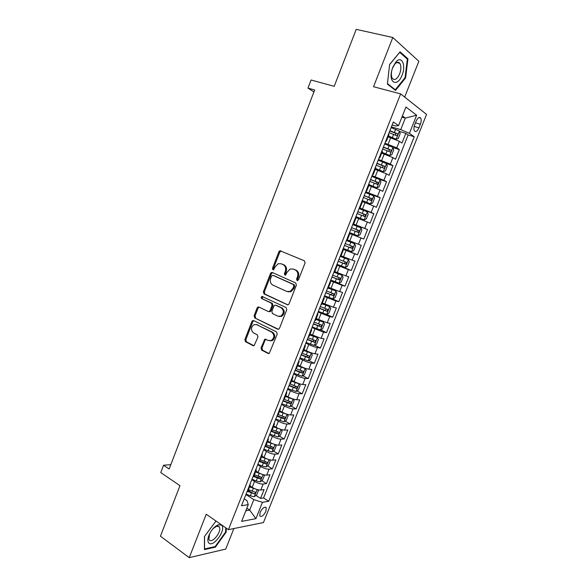<?xml version="1.0" encoding="UTF-8"?>
<svg xmlns="http://www.w3.org/2000/svg" width="587" height="587" viewBox="0 0 587 587"><rect width="100%" height="100%" fill="white"/><g stroke="black" fill="none" stroke-linecap="round" stroke-linejoin="round"><path stroke-width="0.88" d="M297.095 280.549L298.46 279.845L305.079 262.939L304.367 260.775L279.889 250.722L278.898 251.757L272.478 268.325L272.948 269.807L273.593 269.815L275.09 266.975L278.172 263.732L281.129 263.768L283.066 264.62C285.458 266.014 286.192 268.296 285.26 271.458L284.416 273.623L284.893 275.12L285.575 275.127L287.08 272.265L290.125 269.037L293.229 269.051L295.21 269.917C297.653 271.341 298.401 273.652 297.455 276.844L296.604 279.023L297.095 280.549M265.882 511.328L266.234 507.762C264.488 506.427 262.448 507.96 260.122 512.378L259.777 515.929C261.531 517.264 263.57 515.731 265.882 511.328M399.057 62.589L399.109 63.117M261.017 347.915L261.677 350.116L268.112 353.447L269.235 353.44L277.211 334.128L276.528 331.919L253.709 320.597L252.703 320.583L251.874 321.515L244.882 339.572L245.52 341.737L253.07 345.655L254.142 345.655L257.95 336.982L257.289 334.803L253.511 332.888C250.649 330.099 250.803 327.355 253.98 324.633L256.71 324.655L271.715 332.139C274.643 334.876 274.547 337.65 271.407 340.453L268.464 340.467L264.862 339.191L261.017 347.915L261.963 348.025L262.624 350.226L269.007 353.535M404.678 97.097L418.854 61.275L392.798 37.502L356.214 29.35L334.208 86.318L311.081 80.001L307.984 88.101L314.669 89.98L169.151 469.013L163.56 465.234L160.757 472.55L179.96 485.684L160.442 536.21L189.241 557.65L225.738 549.08L233.861 528.549M392.798 37.502L373.537 86.722L400.635 93.905L228.431 529.65L206.228 514.249L189.241 557.65M287.16 304.756L288.217 304.748L289.083 303.795L296.391 285.128L295.687 282.949L272.346 272.507L271.414 272.5L270.475 273.498L263.387 291.783L264.047 293.918L287.703 304.873M286.772 309.709L279.515 328.25L278.7 329.175L277.6 329.182L254.751 317.905L254.105 315.755L257.113 307.984L257.972 307.038L258.962 307.052L268.164 311.492L269.191 311.492L270.042 310.545L272.075 305.335L271.399 303.171L261.78 298.614C261.017 297.88 261.068 297.154 261.941 296.442L286.082 307.515L286.772 309.709M248.191 490.402L250.392 491.825M255.998 495.45L260.562 498.407L264.084 489.551L260.782 490.02L263.152 484.07C260.643 484.165 257.774 483.277 254.538 481.391L251.801 479.652M253.98 475.778L254.978 476.409M261.78 480.702L266.439 483.644L269.976 474.751L266.703 475.132L269.081 469.16C266.586 469.196 263.717 468.294 260.467 466.438L257.708 464.728M267.584 465.895L272.339 468.815L275.89 459.892L272.647 460.179L275.032 454.184C272.559 454.162 269.682 453.245 266.417 451.418L263.636 449.745M273.41 451.021L278.26 453.927L281.826 444.968L278.612 445.166L281.004 439.142C278.554 439.069 275.677 438.137 272.39 436.339L269.594 434.696M279.251 436.097L284.203 438.988L287.784 429.992L284.607 430.095L287.006 424.049C284.57 423.909 281.694 422.963 278.385 421.202L275.567 419.588M285.113 421.099L290.176 423.983L293.771 414.943L290.624 414.958L293.038 408.89C290.616 408.691 287.74 407.73 284.409 405.999L281.569 404.421M290.998 406.05L296.171 408.912L299.781 399.842L296.662 399.762L299.084 393.664C296.684 393.415 293.808 392.439 290.455 390.737L287.601 389.188M296.897 390.935L302.195 393.782L305.812 384.676L302.731 384.5L305.159 378.38C302.775 378.072 299.898 377.074 296.53 375.409L293.654 373.897M302.811 375.761L308.234 378.593L311.873 369.45L308.821 369.179L311.264 363.03C308.894 362.663 306.018 361.658 302.628 360.014L299.73 358.54M308.74 360.521L314.302 363.338L317.956 354.159L314.933 353.792L317.384 347.621C315.043 347.188 312.159 346.169 308.747 344.562L305.827 343.116M314.691 345.222L320.399 348.025L324.068 338.809L321.074 338.347L323.54 332.147L311.954 327.634M320.656 329.857L326.519 332.646L330.202 323.393L327.238 322.828L329.711 316.606L318.11 312.086M326.636 314.427L332.66 317.207L336.358 307.911L333.431 307.25L335.918 301.006L324.288 296.472M331.692 298.512L338.831 301.703L342.544 292.37L339.653 291.614L342.14 285.333L330.488 280.791M333.012 280.938L345.024 286.133L348.759 276.763L345.89 275.905L348.399 269.602L336.718 265.053M336.931 264.524L351.246 270.497L354.988 261.09L352.163 260.129L354.68 253.804L342.977 249.24M343.072 248.991L357.49 254.802L361.254 245.351L358.459 244.295L360.983 237.94L349.837 233.589M360.983 237.94L363.764 239.034L367.543 229.546L352.956 224.014M353.036 223.808L364.776 228.387L367.315 222.003L370.067 223.207L373.853 213.675L359.171 208.319M359.361 207.827L371.131 212.413L373.677 206.008L376.392 207.314L380.2 197.746L366.163 192.822M365.716 191.78L377.507 196.374L380.06 189.939L382.739 191.347L386.562 181.743L378.681 179.086M372.092 175.66L383.905 180.268L386.473 173.803L389.122 175.322L392.96 165.673L386.481 163.582M378.498 159.473L390.333 164.096L392.916 157.602L395.521 159.224L399.38 149.531L396.79 147.851L384.925 143.221M392.997 147.564L399.38 149.531M260.782 490.02C258.273 490.138 255.396 489.25 252.175 487.364L249.959 485.933M266.703 475.132C264.209 475.191 261.332 474.289 258.089 472.425L255.859 471.031M272.647 460.179C270.167 460.186 267.298 459.269 264.033 457.434L261.78 456.062M278.612 445.166C276.154 445.115 273.278 444.183 269.998 442.378L267.731 441.035M284.607 430.095C282.164 429.985 279.287 429.038 275.985 427.263L273.703 425.949M290.624 414.958C288.195 414.789 285.319 413.835 281.995 412.089L279.698 410.797M296.662 399.762C294.256 399.534 291.379 398.558 288.034 396.849L285.722 395.579M302.731 384.5C300.339 384.214 297.462 383.23 294.094 381.543L291.768 380.31M308.821 369.179C306.443 368.834 303.567 367.829 300.184 366.178L297.836 364.967M314.933 353.792C312.577 353.389 309.701 352.369 306.297 350.747L303.934 349.566M321.074 338.347L310.053 334.098M327.238 322.828L316.202 318.572M333.431 307.25L322.373 302.98M339.653 291.614L328.566 287.322M345.89 275.905L334.795 271.598M352.163 260.129L341.04 255.807M358.459 244.295L347.321 239.951M367.315 222.003L356.148 217.638M373.677 206.008L362.487 201.627M380.06 189.939L368.849 185.543M386.473 173.803L375.247 169.394M392.916 157.602L381.667 153.17M416.176 121.098L414.738 124.708C413.776 127.386 413.681 129.456 414.451 130.916C415.845 132.229 417.342 131.202 418.942 127.819L420.365 124.253C421.341 121.56 421.437 119.477 420.644 117.994C419.265 116.688 417.775 117.723 416.176 121.098M400.635 93.905L426.558 114.392L263.446 522.569L228.431 529.65M260.562 498.407L263.57 497.937L268.736 501.269L414.246 136.749L409.433 133.344L400.738 129.632L391.39 126.895M268.736 501.269L262.448 502.303L255.939 518.644L241.617 521.395L248.257 504.637L241.477 505.752L393.341 121.949L398.558 125.64L405.94 107.017L416.645 115.235L409.433 133.344M263.57 497.937L408.141 134.951L405.83 133.33L401.956 143.059L399.38 141.335L388.11 136.881M385.637 141.438L386.371 141.276L385.901 140.77M388.968 134.709L388.55 134.071M390.333 164.096L392.96 165.673M383.905 180.268L386.562 181.743M377.507 196.374L380.2 197.746M371.131 212.413L373.853 213.675M364.776 228.387L367.543 229.546M357.49 254.802L354.68 253.804M351.246 270.497L348.399 269.602M345.024 286.133L342.14 285.333M338.831 301.703L335.918 301.006M332.66 317.207L329.711 316.606M326.519 332.646L323.54 332.147M320.399 348.025L317.384 347.621M314.302 363.338L311.264 363.03M308.234 378.593L305.159 378.38M302.195 393.782L299.084 393.664M296.171 408.912L293.038 408.89M290.176 423.983L287.006 424.049M284.203 438.988L281.004 439.142M278.26 453.927L275.032 454.184M272.339 468.815L269.081 469.16M266.439 483.644L263.152 484.07M246.841 508.217L249.666 510.096L253.811 499.662L245.924 494.518M400.738 129.632L405.316 118.09L402.403 115.933M401.934 117.129L405.316 118.09L416.645 115.235M392.138 124.994L395.535 125.978L398.558 125.64M170.832 464.647L163.56 465.234M307.984 88.101L313.898 91.976M245.828 510.771L249.666 510.096L255.939 518.644M244.207 498.847L247.061 500.726L248.257 504.637M399.527 131.473L405.83 133.33M408.141 134.951L414.246 136.749M382.379 151.358L381.932 150.793M375.819 167.941L375.342 167.442M379.29 157.463L379.782 157.918L379.077 158.006M369.282 184.45L368.783 184.017M372.716 174.082L373.229 174.486L372.547 174.508M362.641 200.732L370.5 203.865L362.252 200.519M366.171 190.628L366.699 190.988L366.046 190.936M356.302 217.249L355.751 216.955M359.648 207.101L360.198 207.409L359.574 207.299M346.697 239.841L347.277 240.054L349.852 233.545L349.28 233.318M353.161 223.508L353.726 223.764L353.125 223.588M342.874 249.504L343.424 249.791L342.83 249.607M336.498 265.618L337.019 265.962L336.41 265.83M340.262 256.101L340.871 256.248L343.424 249.791M330.151 281.657L330.65 282.068L330.019 281.98M333.849 272.302L334.487 272.375M323.826 297.631L324.303 298.108L323.657 298.064M327.473 288.422L328.126 288.437M317.53 313.539L317.978 314.074L317.318 314.082M321.118 304.484L321.793 304.433M311.264 329.38L311.69 329.975L311.007 330.033M314.793 320.473L315.49 320.355M305.027 345.149L305.416 345.809L304.726 345.912M308.491 336.388L309.217 336.219M272.295 339.844L271.942 340.746M298.812 360.858L299.179 361.577L298.467 361.724M302.217 352.244L302.965 352.009M292.62 376.502L292.964 377.28L292.238 377.47M295.973 368.027L296.743 367.733M286.456 392.072L286.779 392.916L286.03 393.151M289.751 383.751L290.543 383.392M280.322 407.583L280.615 408.486L279.852 408.765M283.558 399.402L284.372 398.991M274.21 423.029L274.474 423.99L273.703 424.313M277.387 414.994L278.223 414.517M268.12 438.416L268.369 439.436L267.569 439.795M271.245 430.513L272.104 429.985M262.059 453.729L262.279 454.808L261.472 455.219M265.126 445.973L266.014 445.379M256.02 468.984L256.218 470.121L255.396 470.576M259.036 461.367L259.938 460.722M250.011 484.18L250.187 485.368L249.343 485.867M252.975 476.695L253.9 475.991M246.929 491.965L247.875 491.202M253.811 499.662L262.448 502.303M389.614 64.504L387.398 84.058L395.491 90.442L405.588 77.924L407.958 58.832L400.085 51.795L389.614 64.504M216.016 521.043L204.437 536.54L204.445 549.608L215.392 547.121L226.193 532.064L226.266 528.153M406.652 58.524L407.958 58.832M404.971 77.77L405.588 77.924M214.747 546.651L215.392 547.121M225.635 531.675L226.193 532.064M297.704 280.579L297.499 279.258L298.35 277.086C299.297 273.894 298.541 271.59 296.105 270.167L295.21 269.917M293.177 269.029L296.105 270.167M281.107 263.761L283.976 264.876C286.368 266.271 287.094 268.553 286.163 271.708L285.326 273.865L285.509 275.149M281.232 250.928L279.808 252.036L273.395 268.575L273.564 269.829M272.676 272.654L271.399 273.733L264.319 291.996L264.979 294.124L287.872 304.858M293.86 286.038L293.368 284.512L272.904 275.318L271.59 276L270.717 278.26C269.793 281.378 270.504 283.66 272.852 285.091L286.794 291.468L290.081 291.468L292.964 288.327L293.86 286.038L294.762 286.258L294.27 284.739L293.368 284.512M273.557 275.486L294.27 284.739M287.975 291.798L290.983 291.68L293.867 288.547L292.964 288.327M294.762 286.258L293.867 288.547M278.414 329.278L254.751 317.905M259.153 307.148L258.053 308.168L255.052 315.923L255.697 318.066M269.095 311.668L270.123 311.668L270.974 310.728L272.999 305.519L272.324 303.362L261.78 298.614M262.969 296.611L262.881 296.64C262.007 297.36 261.949 298.079 262.719 298.812M277.871 316.173L280.725 316.158C284.005 313.348 284.145 310.552 281.151 307.786L275.758 305.233L274.731 305.233L273.865 306.187L271.832 311.411L272.5 313.583L277.871 316.173M279.155 316.488L281.65 316.334C284.922 313.524 285.062 310.736 282.068 307.977L281.151 307.786M276.125 305.306L282.068 307.977M266.028 339.235L265.008 340.218L261.963 348.025M269.954 340.812L272.339 340.577C275.472 337.782 275.574 335.016 272.647 332.279L271.715 332.139M256.292 324.486L272.647 332.279M253.863 320.671L252.821 321.669L245.836 339.697L246.474 341.854L253.951 345.728M388.359 136.257L396.166 139.214L398.235 138.547L400.173 133.667L399.402 131.055L391.111 127.592M396.166 139.214L388.462 135.993M389.108 132.669L396.68 135.7C397.619 135.597 397.927 134.973 397.597 133.836L389.878 130.703M389.768 130.989L395.572 133.242L395.638 134.761M402.073 75.143C406.27 65.296 401.757 55.119 395.932 61.951L392.754 67.314L391.705 70.711C388.513 83.464 397.751 87.037 402.073 75.143M399.644 73.881C401.229 69.369 401.281 65.832 399.784 63.279C398.485 61.745 396.885 61.951 394.97 63.91L392.571 67.96L391.778 70.521C391.045 74.057 391.258 76.728 392.432 78.526C394.794 80.661 397.201 79.113 399.644 73.881M398.999 62.552L399.057 63.102M389.599 64.621L399.71 52.338L407.356 59.148L405.067 77.653L395.271 89.782L387.449 83.603M394.339 89.532L395.271 89.782M221.666 525.248L218.437 524.719C214.167 526.576 210.858 530.457 208.524 536.371C207.541 539.526 207.644 541.742 208.84 543.019C213.301 547.906 226.487 529.518 221.666 525.248M209.552 533.862L208.928 539.504L209.339 540.077C212.421 543.584 221.937 531.308 219.413 527.163L219.046 526.642L216.596 526.253L213.015 528.689M225.709 527.764L225.628 531.969L215.165 546.556L204.555 548.962L204.555 536.386M215.473 521.344L216.251 521.205M381.924 152.517L389.709 155.482L391.793 154.755L393.723 149.905L392.93 147.352L384.646 143.932M389.709 155.482L382.012 152.297M382.651 148.981L390.216 151.996C391.147 151.886 391.456 151.277 391.133 150.155L383.421 147.029M383.326 147.264L389.137 149.531L389.166 151.057M375.511 168.711L383.274 171.675L385.38 170.905L387.303 166.07L386.488 163.59L378.211 160.2M383.274 171.675L375.585 168.535M376.216 165.233L383.773 168.227C384.698 168.109 385.013 167.5 384.705 166.4L376.986 163.281M376.913 163.48L382.724 165.761L382.717 167.288M369.135 184.832L376.876 187.803L378.997 186.982L380.912 182.168L380.075 179.754L371.798 176.401M376.876 187.803L369.186 184.7M369.817 181.412L377.36 184.391L378.299 182.579L370.58 179.475M370.522 179.622L376.34 181.911L376.289 183.452M370.5 203.865L372.635 202.992L374.543 198.201L373.684 195.845L365.415 192.536M363.441 197.518L370.969 200.483L371.923 198.692L364.204 195.588M364.16 195.698L369.979 198.002L369.891 199.558M355.869 216.654L364.153 219.861L366.303 218.944L368.203 214.167L367.323 211.878L359.061 208.598M364.153 219.861L355.891 216.603M357.094 213.565L364.608 216.508L365.569 214.732L357.857 211.643M357.828 211.709L363.647 214.02L363.5 215.598M357.828 235.791L349.573 232.569L357.828 235.791L360 234.815L361.885 230.06L360.983 227.837L352.728 224.594M350.769 229.539L358.275 232.467L359.244 230.706L351.532 227.624M351.518 227.646L357.336 229.979L357.116 231.586M354.673 243.73L346.425 240.523L354.702 243.781L355.597 245.894L353.719 250.627L351.584 251.625L354.702 243.781M351.584 251.625L343.285 248.462M344.474 245.447L351.973 248.36L352.948 246.613L345.229 243.546M351.055 245.865C351.444 246.951 351.092 247.523 349.991 247.575L344.488 245.425M337.019 264.297L345.259 267.445L347.46 266.373L349.338 261.663L348.392 259.557L340.152 256.387M348.392 259.557L340.174 256.328M338.207 261.288L345.692 264.187L346.675 262.455L338.956 259.395M344.804 261.685C345.171 262.763 344.811 263.328 343.718 263.372L338.237 261.222M330.782 280.058L339.015 283.176L341.23 282.053L343.102 277.358L342.133 275.318L334.473 272.412L337.019 265.962M342.133 275.318L334.509 272.309M331.963 277.064L339.433 279.948L340.423 278.223L332.712 275.178M338.633 277.504C338.89 278.561 338.508 279.096 337.481 279.111L332.007 276.954M324.567 295.753L332.8 298.842L335.03 297.675L336.887 292.994L335.903 291.02L328.243 288.144M335.903 291.02L328.302 288.004M325.748 292.781L333.211 295.643L334.201 293.933L326.489 290.895M332.469 293.251L331.266 294.784L325.807 292.627M318.381 311.389L326.607 314.441L328.852 313.223L330.701 308.564L329.703 306.649L322.043 303.809M329.703 306.649L322.116 303.626M319.555 308.424L327.003 311.271L328.008 309.576L320.297 306.553M326.313 308.923L325.081 310.391L319.636 308.234M312.225 326.959L320.443 329.975L322.703 328.713L324.545 324.075L323.518 322.212L315.865 319.409M323.518 322.212L315.953 319.189M313.392 324.002L320.825 326.842L321.837 325.154L314.133 322.138M320.172 324.53L318.917 325.932L313.487 323.775M306.091 342.463L314.302 345.442L316.576 344.136L318.411 339.513L317.369 337.716L309.716 334.95M317.369 337.716L309.826 334.685M307.25 339.521L314.676 342.338L315.696 340.665L307.984 337.664M314.052 340.071L312.776 341.414L307.361 339.249M299.979 357.901L308.182 360.851L310.479 359.493L312.306 354.893L311.242 353.154L303.596 350.424M311.242 353.154L303.714 350.116M301.138 354.974L308.549 357.776L309.576 356.111L301.872 353.125M307.948 355.539L306.663 356.823L301.263 354.658M293.896 373.281L302.092 376.194L304.396 374.792L306.223 370.214L305.137 368.533L297.499 365.833M305.137 368.533L297.631 365.488M295.048 370.36L302.452 373.149L303.479 371.498L295.775 368.519M301.865 370.947L300.573 372.18L295.188 370.008M287.835 388.594L296.024 391.478L298.35 390.032L300.162 385.468L299.084 383.883L291.423 381.176M299.054 383.847L297.947 383.252M297.037 382.9L291.57 380.794M288.987 385.688L296.376 388.462L297.411 386.818L289.714 383.854M295.804 386.283L294.513 387.464L289.142 385.299M281.797 403.841L289.985 406.696L292.319 405.206L294.124 400.657L293.03 399.131L285.37 396.46M293.001 399.094L292.399 398.764M290.455 398.008L285.539 396.042M282.941 400.95L290.323 403.709L291.365 402.073L284.093 399.299M289.773 401.559L288.474 402.689L283.117 400.517M275.787 419.03L283.969 421.855L286.317 420.314L288.114 415.787L286.977 414.283L279.346 411.678M283.712 412.954L279.529 411.223M276.932 416.154L284.299 418.898L285.341 417.269L278.209 414.561M283.756 416.77L282.464 417.856L277.115 415.684M280.916 429.405L273.351 426.837M276.748 427.688L273.549 426.338M278.04 436.904L280.99 429.427L282.134 430.858L280.344 435.363L277.981 436.948L269.807 434.16M270.937 431.291L278.297 434.02L279.346 432.399L272.214 429.713M277.761 431.922L276.477 432.957L271.143 430.785M274.709 444.469L267.378 441.938M270.211 442.51L267.584 441.402M275.09 444.586L276.169 445.863L274.386 450.354L272.008 451.975L263.842 449.224M264.972 446.369L272.317 449.077L273.373 447.47L266.241 444.799M271.7 446.48L270.512 447.998L265.412 445.915M268.523 459.467L261.428 456.972M263.879 457.339L261.648 456.4M269.228 459.68L270.233 460.81L268.457 465.286L266.065 466.951L262.147 466.034L257.906 464.229M259.028 461.382L266.366 464.082L267.43 462.475L260.298 459.819M265.779 461.485L264.568 462.982L259.792 461.022M262.352 474.406L255.499 471.941M257.634 472.139L255.741 471.332M263.394 474.722L264.326 475.697L262.55 480.151L260.151 481.861L256.226 480.98L251.992 479.175M253.503 476.505L260.437 479.021L261.501 477.429L254.376 474.78M259.88 476.431L258.654 477.899L253.914 475.954M256.203 489.279L249.592 486.858M251.456 486.894L249.849 486.212M257.598 489.697L258.434 490.519L256.673 494.958L254.252 496.712L250.326 495.868L246.107 494.056M247.765 491.466L254.531 493.902L255.602 492.31L248.477 489.683M254.531 493.902L248.03 490.805M252.175 487.364L254.538 481.391M258.089 472.425L260.467 466.438M264.033 457.434L266.417 451.418M269.998 442.378L272.39 436.339M275.985 427.263L278.385 421.202M281.995 412.089L284.409 405.999M288.034 396.849L290.455 390.737M294.094 381.543L296.53 375.409M300.184 366.178L302.628 360.014M306.297 350.747L308.747 344.562M312.438 335.258L314.896 329.043M318.602 319.695L321.074 313.458M324.787 304.073L327.267 297.807M331.002 288.386L333.497 282.098M337.246 272.632L339.748 266.315M343.512 256.812L346.022 250.473M349.801 240.927L352.325 234.558M356.126 224.975L358.657 218.577M362.473 208.957L365.019 202.53M368.841 192.874L371.402 186.417M375.24 176.716L377.808 170.237M381.667 160.493L384.25 153.985M388.124 144.204L390.715 137.666M396.79 147.851L399.38 141.335M415.479 122.859L420.365 124.253M414.195 126.454L418.942 127.819M298.35 277.086L297.455 276.844M294.131 269.308L293.229 269.051M285.326 273.865L284.416 273.623M286.163 271.708L285.26 271.458M283.976 264.876L283.066 264.62M282.039 264.033L281.129 263.768M273.395 268.575L272.478 268.325M279.808 252.036L278.898 251.757M297.499 279.258L296.604 279.023M264.979 294.124L264.047 293.918M264.319 291.996L263.387 291.783M271.399 273.733L270.475 273.498M273.821 275.552L272.904 275.318M278.311 329.292L277.6 329.182M255.052 315.923L254.105 315.755M258.053 308.168L257.113 307.984M270.974 310.728L270.042 310.545M272.999 305.519L272.075 305.335M272.324 303.362L271.399 303.171M276.675 305.423L275.758 305.233M265.008 340.218L264.069 340.093M257.656 324.809L256.71 324.655M253.877 345.75L253.07 345.655M246.474 341.854L245.52 341.737M245.836 339.697L244.882 339.572M252.821 321.669L251.874 321.515M268.971 353.543L268.112 353.447M262.624 350.226L261.677 350.116M396.218 139.2L399.424 131.121M394.398 132.391L395.631 129.279M392.387 137.461L393.62 134.357M395.374 133.117L397.458 133.733M389.761 155.46L392.952 147.418M387.919 148.724L389.152 145.627M385.923 153.772L387.149 150.676M388.917 149.399L390.986 150.045M383.333 171.661L386.51 163.648M381.477 164.984L382.702 161.902M379.481 170.01L380.706 166.928M382.489 165.615L384.544 166.282M376.927 187.789L380.097 179.813M375.056 181.178L376.274 178.103M373.075 186.182L374.293 183.115M376.084 181.757L378.123 182.454M370.551 203.85L373.706 195.904M368.665 197.305L369.876 194.246M366.692 202.288L367.902 199.235M369.707 197.841L371.732 198.553M364.204 219.839L367.345 211.929M362.304 213.36L363.507 210.315M360.337 218.327L361.541 215.282M363.36 213.851L365.371 214.593M357.879 235.769L361.012 227.888M355.964 229.348L357.167 226.318M354.005 234.294L355.208 231.263M357.035 229.796L359.039 230.559M349.654 245.271L350.85 242.255M347.702 250.194L348.898 247.178M349.991 247.575L351.973 248.36M345.317 267.423L348.421 259.608M343.366 261.127L344.562 258.119M341.421 266.028L342.617 263.027M343.718 263.372L345.692 264.187M339.073 283.147L342.162 275.369M337.107 276.917L338.295 273.924M335.177 281.804L336.358 278.81M337.481 279.111L339.433 279.948M332.858 298.812L335.933 291.064M330.877 292.642L332.059 289.662M328.947 297.506L330.129 294.527M331.266 294.784L333.211 295.643M326.666 314.412L329.725 306.7M324.67 308.3L325.844 305.335M322.747 313.142L323.929 310.178M325.081 310.391L327.003 311.271M320.502 329.945L323.547 322.263M318.492 323.899L319.658 320.942M316.576 328.72L317.75 325.763M318.917 325.932L320.825 326.842M314.361 345.413L317.391 337.76M312.335 339.425L313.502 336.483M310.428 344.224L311.594 341.289M312.776 341.414L314.676 342.338M308.241 360.822L311.264 353.198M306.201 354.893L307.368 351.958M304.308 359.677L305.467 356.742M306.663 356.823L308.549 357.776M302.151 376.164L305.167 368.577M300.096 370.294L301.256 367.374M298.211 375.056L299.37 372.136M300.573 372.18L302.452 373.149M296.083 391.441L299.084 383.883M294.021 385.63L295.173 382.724M292.135 390.377L293.287 387.471M294.513 387.464L296.376 388.462M290.044 406.659L293.03 399.131M287.96 400.906L289.112 398.008M286.089 405.632L287.241 402.741M288.474 402.689L290.323 403.709M284.027 421.811L287.006 414.319M281.936 416.124L283.073 413.233M280.065 420.828L281.21 417.944M282.464 417.856L284.299 418.898M275.927 431.269L277.064 428.4M274.07 435.958L275.208 433.089M276.477 432.957L278.297 434.02M272.075 451.939L275.002 444.557M269.947 446.362L271.084 443.501M268.098 451.029L269.228 448.167M270.512 447.998L272.317 449.077M266.131 466.907L269.022 459.621M263.989 461.389L265.119 458.542M262.147 466.034L263.277 463.187M264.568 462.982L266.366 464.082M260.21 481.817L263.064 474.626M258.06 476.358L259.183 473.518M256.226 480.98L257.348 478.148M258.654 477.899L260.437 479.021M254.318 496.668L257.135 489.565M252.146 491.26L253.268 488.435M250.326 495.868L251.441 493.043M265.236 507.109L266.234 507.762M386.371 141.276L389.012 134.599M379.782 157.918L382.416 151.27M373.229 174.486L375.849 167.867M366.699 190.988L369.304 184.391M360.198 207.409L362.795 200.849M353.726 223.764L356.309 217.234M328.104 288.488L330.65 282.068M321.771 304.499L324.303 298.108M315.461 320.443L317.978 314.074M309.173 336.322L311.69 329.975M302.921 352.127L305.416 345.809M296.692 367.866L299.179 361.577M290.484 383.546L292.964 377.28M284.306 399.153L286.779 392.916M278.157 414.693L280.615 408.486M272.03 430.176L274.474 423.99M265.926 445.592L268.369 439.436M259.85 460.942L262.279 454.808M253.804 476.226L256.218 470.121M247.78 491.451L250.187 485.368M418.935 117.517L420.644 117.994M280.799 251.009L279.889 250.722M272.339 272.742L271.414 272.5M290.983 291.68L290.081 291.468M258.911 307.221L257.972 307.038M270.123 311.668L269.191 311.492M262.881 296.64L261.941 296.442M281.65 316.334L280.725 316.158M265.801 339.315L264.862 339.191M272.339 340.577L271.407 340.453M253.65 320.744L252.703 320.583M395.572 133.242L397.597 133.836M394.97 63.91L395.932 61.951M396.724 62.538L399.784 63.279M209.104 535.043L208.524 536.371M216.596 526.253L218.437 524.719M217.88 526.091L219.413 527.163M389.137 149.531L391.133 150.155M382.724 165.754L384.705 166.4M376.34 181.911L378.299 182.579M369.979 198.002L371.923 198.692M363.647 214.02L365.569 214.732M357.336 229.972L359.244 230.706M351.055 245.858L352.948 246.613M344.914 261.729L346.675 262.455M339.396 277.783L340.423 278.223M333.438 293.595L334.201 293.933M327.385 309.29L328.008 309.576M321.294 324.897L321.837 325.154M315.212 340.431L315.696 340.665M309.129 355.891L309.576 356.111M303.068 371.285L303.479 371.498M297.022 386.613L297.411 386.818M290.998 401.875L291.365 402.073"/></g></svg>
